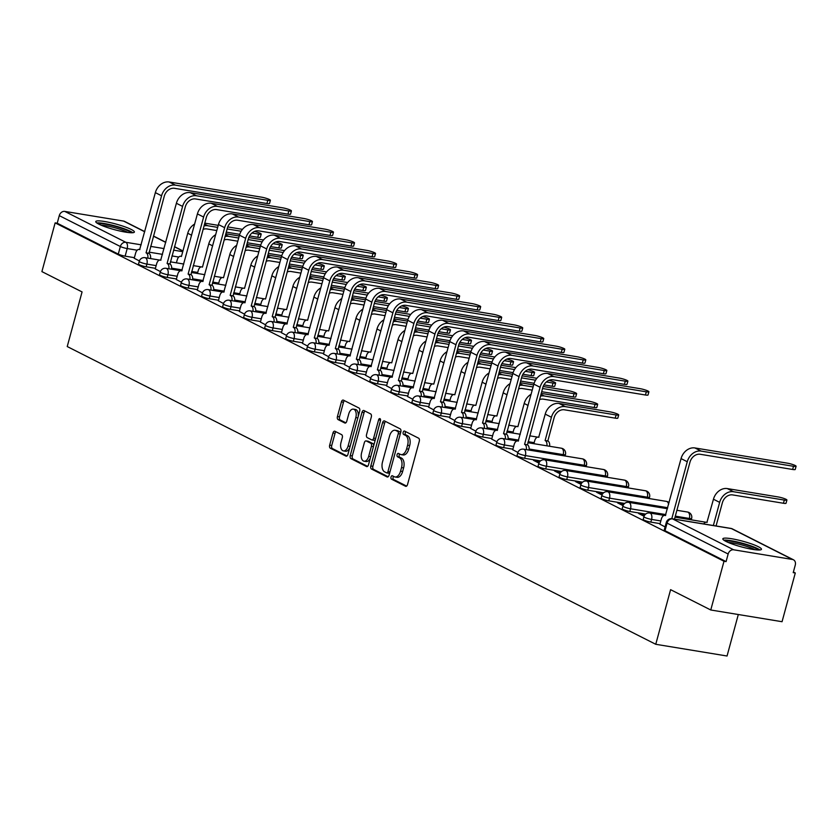 <?xml version="1.0" encoding="UTF-8"?>
<svg xmlns="http://www.w3.org/2000/svg" width="838" height="838" viewBox="0 0 838 838"><rect width="100%" height="100%" fill="white"/><g stroke="black" fill="none" stroke-linecap="round" stroke-linejoin="round"><path stroke-width="1.26" d="M391.032 477.011A1.76 1.006 -80.7 0 0 391.493 479.158L405.55 486.27A2.514 1.435 -80.7 0 0 405.802 486.354A2.514 1.435 -80.7 0 0 407.53 484.532L419.283 441.27A2.514 1.435 -80.7 0 0 418.612 438.19L404.555 431.078A1.76 1.006 -80.7 0 0 404.387 431.025A1.76 1.006 -80.7 0 0 403.172 432.293A1.76 1.006 -80.7 0 0 403.644 434.451L405.466 435.362A8.055 4.599 -80.7 0 1 407.603 445.198L406.629 448.812A8.055 4.599 -80.7 0 1 401.088 454.615A8.055 4.599 -80.7 0 1 400.302 454.353L398.479 453.442A1.76 1.006 -80.7 0 0 398.312 453.379A1.76 1.006 -80.7 0 0 397.097 454.646A1.76 1.006 -80.7 0 0 397.568 456.804L399.391 457.726A8.055 4.599 -80.7 0 1 401.528 467.562L400.554 471.166A8.055 4.599 -80.7 0 1 395.012 476.969A8.055 4.599 -80.7 0 1 394.227 476.717L392.414 475.795A1.76 1.006 -80.7 0 0 392.236 475.733A1.76 1.006 -80.7 0 0 391.032 477.011M393.598 476.393A1.76 1.006 -80.7 0 0 393.106 477.346A1.76 1.006 -80.7 0 0 393.577 479.504L406.608 486.092M405.749 431.685A1.76 1.006 -80.7 0 0 405.257 432.638A1.76 1.006 -80.7 0 0 405.718 434.786L407.54 435.708L405.466 435.362M399.674 454.039A1.76 1.006 -80.7 0 0 399.181 454.992A1.76 1.006 -80.7 0 0 399.653 457.139L401.465 458.061L399.391 457.726M725.938 541.4A20.007 2.912 15.2 0 0 747.266 548.324A20.007 2.912 15.2 0 0 761.459 549.309A20.007 2.912 15.2 0 0 758.359 546.722A20.007 2.912 15.2 0 0 737.031 539.798A20.007 2.912 15.2 0 0 722.838 538.813A20.007 2.912 15.2 0 0 725.938 541.4M98.863 224.144A20.007 2.912 15.2 0 0 120.19 231.079A20.007 2.912 15.2 0 0 134.384 232.063A20.007 2.912 15.2 0 0 131.283 229.476A20.007 2.912 15.2 0 0 109.956 222.552A20.007 2.912 15.2 0 0 95.762 221.567A20.007 2.912 15.2 0 0 98.863 224.144M334.938 431.266A2.514 1.435 -80.7 0 0 334.697 431.193A2.514 1.435 -80.7 0 0 332.958 433.005L329.669 445.146A2.514 1.435 -80.7 0 0 330.329 448.215L345.947 456.113A2.514 1.435 -80.7 0 0 346.188 456.197A2.514 1.435 -80.7 0 0 347.927 454.385L359.68 411.112A2.514 1.435 -80.7 0 0 359.01 408.033L343.391 400.135A2.514 1.435 -80.7 0 0 343.151 400.061A2.514 1.435 -80.7 0 0 341.422 401.873L337.431 416.538A2.514 1.435 -80.7 0 0 338.102 419.608L344.785 422.991A2.514 1.435 -80.7 0 0 345.036 423.075A2.514 1.435 -80.7 0 0 346.764 421.252L348.744 413.982A6.735 3.844 -80.7 0 1 353.374 409.133A6.735 3.844 -80.7 0 1 355.815 417.565L348.084 446.046A6.735 3.844 -80.7 0 1 343.444 450.907A6.735 3.844 -80.7 0 1 341.003 442.474L342.292 437.719A2.514 1.435 -80.7 0 0 341.621 434.65L334.938 431.266M733.638 549.791L792.455 559.47A5.133 4.148 116.8 0 1 793.439 559.784A5.133 4.148 116.8 0 1 795.272 565.053L793.219 572.637L795.293 572.983L782.053 621.712L710.76 609.991L670.599 589.669L655.756 644.286L67.229 346.544L82.072 291.928L41.9 271.606L55.14 222.877L724.001 561.261L726.085 561.607L728.149 554.012L667.079 523.121A5.133 0.744 -164.8 0 1 666.294 522.451L664.23 530.045A5.133 0.744 -164.8 0 0 665.016 530.705L667.079 523.121A5.133 4.148 116.8 0 1 672.568 518.9L733.638 549.791A5.133 4.148 116.8 0 0 728.149 554.012M710.76 609.991L724.001 561.261M370.815 465.959A2.514 1.435 -80.7 0 0 371.485 469.029L387.093 476.937A2.514 1.435 -80.7 0 0 387.345 477.011A2.514 1.435 -80.7 0 0 389.073 475.198L400.826 431.926A2.514 1.435 -80.7 0 0 400.155 428.857L384.548 420.959A2.514 1.435 -80.7 0 0 384.296 420.875A2.514 1.435 -80.7 0 0 382.568 422.687L370.815 465.959L372.889 466.305A2.514 1.435 -80.7 0 0 373.559 469.374L388.151 476.759M366.52 466.525L350.913 458.627A2.514 1.435 -80.7 0 1 350.242 455.547L361.995 412.286A2.514 1.435 -80.7 0 1 363.723 410.463A2.514 1.435 -80.7 0 1 363.975 410.547L370.658 413.93A2.514 1.435 -80.7 0 1 371.318 416.999L366.552 434.545A2.514 1.435 -80.7 0 0 367.222 437.625L371.653 439.866A2.514 1.435 -80.7 0 0 371.904 439.95A2.514 1.435 -80.7 0 0 373.633 438.127L378.598 419.859A1.76 1.006 -80.7 0 1 379.813 418.591A1.76 1.006 -80.7 0 1 380.452 420.802L368.5 464.786A2.514 1.435 -80.7 0 1 366.761 466.609A2.514 1.435 -80.7 0 1 366.52 466.525L367.023 466.609M134.394 257.675L125.134 256.156L127.198 248.561A5.133 0.744 -164.8 0 1 120.347 246.519L59.278 215.628A5.133 4.148 -63.2 0 1 64.767 211.406L123.584 221.075A5.133 4.148 -63.2 0 1 124.569 221.4L144.764 231.613M795.293 572.983L793.387 572.019M738.309 614.526L727.049 656.007L655.756 644.286M55.14 222.877L57.214 223.212L59.278 215.628M659.946 524.211L665.079 526.903M644.485 515.422L641.751 514.04L641.499 514.972M641.751 514.04L638.64 513.526L644.066 516.281M623.451 504.78L620.728 503.397L620.466 504.34M620.728 503.397L617.606 502.894L623.043 505.639M602.428 494.148L599.694 492.765L599.442 493.697M599.694 492.765L596.583 492.252L602.009 494.996M581.394 483.505L578.67 482.122L578.409 483.065M578.67 482.122L575.549 481.609L580.985 484.364M560.371 472.862L557.637 471.49L557.385 472.423M557.637 471.49L554.526 470.977L559.952 473.721M539.337 462.23L536.613 460.848L536.351 461.78M536.613 460.848L533.492 460.334L538.928 463.089M512.741 449.744L517.905 452.447M491.717 439.102L496.871 441.804M470.694 428.469L475.848 431.172M449.66 417.827L454.814 420.529M428.637 407.184L433.791 409.897M407.603 396.552L412.757 399.255M386.58 385.909L391.734 388.612M365.546 375.277L370.7 377.98M344.523 364.635L349.676 367.337M323.489 353.992L328.643 356.695M302.466 343.36L307.619 346.063M281.432 332.717L286.586 335.42M260.409 322.085L265.562 324.788M239.375 311.443L244.528 314.145M218.351 300.8L223.505 303.503M197.318 290.168L202.471 292.871M176.294 279.525L181.448 282.228M155.26 268.893L160.414 271.596M155.418 268.317L146.168 266.798L146.891 264.096A5.133 0.744 -164.8 0 1 141.748 262.755A5.133 0.744 -164.8 0 1 139.244 261.393L138.521 264.085A5.133 0.744 15.2 0 0 141.014 265.447A5.133 0.744 15.2 0 0 146.168 266.798M176.451 278.949L167.191 277.43L167.925 274.738A5.133 0.744 -164.8 0 1 162.782 273.398A5.133 0.744 -164.8 0 1 160.278 272.025L159.545 274.728A5.133 0.744 15.2 0 0 162.048 276.09A5.133 0.744 15.2 0 0 167.191 277.43M197.475 289.592L188.225 288.073L188.948 285.381A5.133 0.744 -164.8 0 1 183.805 284.03A5.133 0.744 -164.8 0 1 181.301 282.668L180.579 285.36A5.133 0.744 15.2 0 0 183.072 286.732A5.133 0.744 15.2 0 0 188.225 288.073M218.509 300.234L209.249 298.705L209.982 296.013A5.133 0.744 -164.8 0 1 204.839 294.672A5.133 0.744 -164.8 0 1 202.335 293.31L201.602 296.003A5.133 0.744 15.2 0 0 204.105 297.364A5.133 0.744 15.2 0 0 209.249 298.705M239.532 310.867L230.272 309.348L231.005 306.656A5.133 0.744 -164.8 0 1 225.862 305.315A5.133 0.744 -164.8 0 1 223.358 303.943L222.636 306.635A5.133 0.744 15.2 0 0 225.129 308.007A5.133 0.744 15.2 0 0 230.272 309.348M260.566 321.509L251.306 319.99L252.039 317.288A5.133 0.744 -164.8 0 1 246.885 315.947A5.133 0.744 -164.8 0 1 244.392 314.585L243.659 317.277A5.133 0.744 15.2 0 0 246.163 318.639A5.133 0.744 15.2 0 0 251.306 319.99M281.589 332.141L272.329 330.622L273.062 327.93A5.133 0.744 -164.8 0 1 267.919 326.59A5.133 0.744 -164.8 0 1 265.416 325.217L264.682 327.92A5.133 0.744 15.2 0 0 267.186 329.282A5.133 0.744 15.2 0 0 272.329 330.622M302.623 342.784L293.363 341.265L294.096 338.573A5.133 0.744 -164.8 0 1 288.942 337.222A5.133 0.744 -164.8 0 1 286.449 335.86L285.716 338.552A5.133 0.744 15.2 0 0 288.22 339.924A5.133 0.744 15.2 0 0 293.363 341.265M323.646 353.427L314.386 351.897L315.119 349.205A5.133 0.744 -164.8 0 1 309.976 347.864A5.133 0.744 -164.8 0 1 307.473 346.503L306.739 349.195A5.133 0.744 15.2 0 0 309.243 350.556A5.133 0.744 15.2 0 0 314.386 351.897M344.669 364.059L335.42 362.54L336.153 359.848A5.133 0.744 -164.8 0 1 331 358.507A5.133 0.744 -164.8 0 1 328.506 357.135L327.773 359.827A5.133 0.744 15.2 0 0 330.277 361.199A5.133 0.744 15.2 0 0 335.42 362.54M365.703 374.701L356.443 373.182L357.177 370.48A5.133 0.744 -164.8 0 1 352.033 369.139A5.133 0.744 -164.8 0 1 349.53 367.777L348.797 370.469A5.133 0.744 15.2 0 0 351.3 371.831A5.133 0.744 15.2 0 0 356.443 373.182M386.727 385.344L377.477 383.814L378.21 381.122A5.133 0.744 -164.8 0 1 373.057 379.782A5.133 0.744 -164.8 0 1 370.564 378.409L369.83 381.112A5.133 0.744 15.2 0 0 372.334 382.474A5.133 0.744 15.2 0 0 377.477 383.814M407.76 395.976L398.5 394.457L399.234 391.765A5.133 0.744 -164.8 0 1 394.09 390.414A5.133 0.744 -164.8 0 1 391.587 389.052L390.854 391.744A5.133 0.744 15.2 0 0 393.357 393.116A5.133 0.744 15.2 0 0 398.5 394.457M428.784 406.619L419.534 405.089L420.267 402.397A5.133 0.744 -164.8 0 1 415.114 401.056A5.133 0.744 -164.8 0 1 412.621 399.695L411.887 402.387A5.133 0.744 15.2 0 0 414.381 403.748A5.133 0.744 15.2 0 0 419.534 405.089M449.817 417.251L440.558 415.732L441.291 413.04A5.133 0.744 -164.8 0 1 436.148 411.699A5.133 0.744 -164.8 0 1 433.644 410.327L432.911 413.019A5.133 0.744 15.2 0 0 435.414 414.391A5.133 0.744 15.2 0 0 440.558 415.732M470.841 427.893L461.591 426.374L462.325 423.682A5.133 0.744 -164.8 0 1 457.171 422.331A5.133 0.744 -164.8 0 1 454.678 420.969L453.945 423.661A5.133 0.744 15.2 0 0 456.438 425.023A5.133 0.744 15.2 0 0 461.591 426.374M491.875 438.536L482.615 437.007L483.348 434.314A5.133 0.744 -164.8 0 1 478.205 432.974A5.133 0.744 -164.8 0 1 475.701 431.612L474.968 434.304A5.133 0.744 15.2 0 0 477.471 435.666A5.133 0.744 15.2 0 0 482.615 437.007M512.898 449.168L503.648 447.649L504.382 444.957A5.133 0.744 -164.8 0 1 499.228 443.616A5.133 0.744 -164.8 0 1 496.735 442.244L496.002 444.936A5.133 0.744 15.2 0 0 498.495 446.308A5.133 0.744 15.2 0 0 503.648 447.649M540.5 460.89L524.672 458.292L525.405 455.589A5.133 0.744 -164.8 0 1 520.262 454.248A5.133 0.744 -164.8 0 1 517.758 452.887L517.025 455.579A5.133 0.744 15.2 0 0 519.529 456.94A5.133 0.744 15.2 0 0 524.672 458.292M561.533 471.532L545.706 468.924L546.439 466.232A5.133 0.744 -164.8 0 1 541.285 464.891A5.133 0.744 -164.8 0 1 538.792 463.519L538.059 466.221A5.133 0.744 15.2 0 0 540.552 467.583A5.133 0.744 15.2 0 0 545.706 468.924M582.557 482.164L566.729 479.566L567.462 476.874A5.133 0.744 -164.8 0 1 562.319 475.523A5.133 0.744 -164.8 0 1 559.815 474.161L559.082 476.853A5.133 0.744 15.2 0 0 561.586 478.226A5.133 0.744 15.2 0 0 566.729 479.566M603.58 492.807L587.763 490.199L588.496 487.507A5.133 0.744 -164.8 0 1 583.342 486.166A5.133 0.744 -164.8 0 1 580.849 484.804L580.116 487.496A5.133 0.744 15.2 0 0 582.609 488.858A5.133 0.744 15.2 0 0 587.763 490.199M624.614 503.439L608.786 500.841L609.519 498.149A5.133 0.744 -164.8 0 1 604.376 496.808A5.133 0.744 -164.8 0 1 601.873 495.436L601.139 498.128A5.133 0.744 15.2 0 0 603.643 499.5A5.133 0.744 15.2 0 0 608.786 500.841M645.637 514.082L629.82 511.484L630.553 508.781A5.133 0.744 -164.8 0 1 625.399 507.44A5.133 0.744 -164.8 0 1 622.906 506.079L622.173 508.771A5.133 0.744 15.2 0 0 624.666 510.133A5.133 0.744 15.2 0 0 629.82 511.484M660.103 523.635L650.843 522.116L651.576 519.424A5.133 0.744 -164.8 0 1 646.433 518.083A5.133 0.744 -164.8 0 1 643.93 516.711L643.196 519.413A5.133 0.744 15.2 0 0 645.7 520.775A5.133 0.744 15.2 0 0 650.843 522.116M134.237 258.251L139.391 260.953M57.214 223.212L118.284 254.103A5.133 0.744 15.2 0 0 125.134 256.156M726.085 561.607L665.016 530.705M395.012 476.969L397.086 477.314A8.055 4.599 -80.7 0 0 402.628 471.501L400.554 471.166M401.465 458.061A8.055 4.599 -80.7 0 1 403.612 467.897L402.628 471.501M401.088 454.615L403.162 454.961A8.055 4.599 -80.7 0 0 408.703 449.147L406.629 448.812M407.54 435.708A8.055 4.599 -80.7 0 1 409.688 445.544L408.703 449.147M385.564 421.472A2.514 1.435 -80.7 0 0 384.652 423.033L372.889 466.305M386.559 472.831A1.76 1.006 -80.7 0 0 386.727 472.883A1.76 1.006 -80.7 0 0 387.942 471.616L398.26 433.634A1.76 1.006 -80.7 0 0 397.788 431.486L395.871 430.512A8.055 4.599 -80.7 0 0 395.086 430.261A8.055 4.599 -80.7 0 0 389.544 436.064L382.495 462.021A8.055 4.599 -80.7 0 0 384.632 471.857L386.559 472.831M386.905 472.883L388.633 473.177A1.76 1.006 -80.7 0 0 388.801 473.229A1.76 1.006 -80.7 0 0 389.806 472.506M400.438 433.372A1.76 1.006 -80.7 0 0 399.862 431.821L397.788 431.486M395.086 430.261L397.17 430.596A8.055 4.599 -80.7 0 1 397.945 430.858L399.862 431.821M367.578 466.347L352.987 458.962L350.913 458.627M364.991 411.06A2.514 1.435 -80.7 0 0 364.069 412.621L352.316 455.893A2.514 1.435 -80.7 0 0 352.987 458.962M372.156 439.95L373.738 440.212A2.514 1.435 -80.7 0 0 373.978 440.285A2.514 1.435 -80.7 0 0 375.466 439.143M361.607 452.761A6.735 3.844 -80.7 0 0 364.059 461.193A6.735 3.844 -80.7 0 0 368.689 456.343L371.412 446.308A2.514 1.435 -80.7 0 0 370.742 443.229L366.311 440.987A2.514 1.435 -80.7 0 0 366.07 440.903A2.514 1.435 -80.7 0 0 364.331 442.726L361.607 452.761M364.059 461.193L366.133 461.539A6.735 3.844 -80.7 0 0 370.396 457.799M373.622 445.921A2.514 1.435 -80.7 0 0 372.826 443.574L370.742 443.229M367.882 441.249A2.514 1.435 -80.7 0 1 368.144 441.249A2.514 1.435 -80.7 0 1 368.385 441.333L372.826 443.574M343.444 450.907L345.528 451.253A6.735 3.844 -80.7 0 0 349.792 447.513M358.151 416.737A6.735 3.844 -80.7 0 0 355.448 409.468L353.374 409.133M344.418 400.658A2.514 1.435 -80.7 0 0 343.496 402.219L339.516 416.874A2.514 1.435 -80.7 0 0 340.186 419.953L345.843 422.813M335.954 431.78A2.514 1.435 -80.7 0 0 335.043 433.34L331.743 445.481A2.514 1.435 -80.7 0 0 332.414 448.56L347.005 455.945M713.358 525.531L719.653 502.371A12.958 10.465 -63.2 0 1 733.512 491.728L784.326 500.077A5.897 0.859 15.2 0 0 786.913 500.056A5.897 0.859 15.2 0 0 784.043 498.484A5.897 0.859 15.2 0 0 778.125 496.944L727.311 488.585A12.958 10.465 -63.2 0 0 713.452 499.228L706.926 522.388A5.133 2.933 -80.7 0 0 706.434 522.231A5.133 2.933 -80.7 0 0 703.742 523.949M786.913 500.056L786.054 503.24A5.897 0.859 -164.8 0 1 783.457 503.261L732.642 494.912A9.616 7.772 116.8 0 0 722.356 502.81L716.061 525.971M793.502 466.284A5.897 0.859 15.2 0 0 796.1 466.263A5.897 0.859 15.2 0 0 793.23 464.692A5.897 0.859 15.2 0 0 787.311 463.152L694.922 447.953L701.123 451.095L793.502 466.284L792.643 469.469L700.264 454.28A9.616 7.772 116.8 0 0 689.967 462.178L674.496 519.141M796.1 466.263L795.231 469.448A5.897 0.859 -164.8 0 1 792.643 469.469M671.793 518.701L687.265 461.738A12.958 10.465 -63.2 0 1 701.123 451.095M659.925 524.295L661.339 519.089A5.133 2.933 -80.7 0 1 664.859 515.391A5.133 2.933 -80.7 0 1 665.362 515.559L681.064 458.596A12.958 10.465 -63.2 0 1 694.922 447.953M725.362 541.097A17.315 2.514 -164.8 0 1 740.75 543.192A17.315 2.514 -164.8 0 1 758.128 550M754.902 549.707A16.027 2.336 15.2 0 0 740.478 544.616A16.027 2.336 15.2 0 0 728.295 542.479M759.898 549.969A19.882 2.891 15.2 0 0 740.624 542.762A19.882 2.891 15.2 0 0 723.843 540.164M98.287 223.851A17.315 2.514 -164.8 0 1 113.675 225.935A17.315 2.514 -164.8 0 1 131.053 232.755M127.816 232.461A16.027 2.336 15.2 0 0 113.402 227.37A16.027 2.336 15.2 0 0 101.22 225.233M132.823 232.713A19.882 2.891 15.2 0 0 113.549 225.516A19.882 2.891 15.2 0 0 96.768 222.918M618.695 414.946L617.826 418.131A5.897 0.859 -164.8 0 1 615.228 418.152L564.414 409.803A9.616 7.772 116.8 0 0 554.128 417.701L547.811 440.966L545.109 440.526L551.425 417.261A12.958 10.465 -63.2 0 1 565.283 406.619L616.098 414.967A5.897 0.859 15.2 0 0 618.695 414.946A5.897 0.859 15.2 0 0 615.815 413.375A5.897 0.859 15.2 0 0 609.896 411.835L559.082 403.476A12.958 10.465 -63.2 0 0 545.224 414.119L538.698 437.289A5.133 2.933 -80.7 0 0 538.206 437.122A5.133 2.933 -80.7 0 0 534.675 440.819L533.9 443.69M547.811 440.966L548.01 441.071A5.133 2.933 99.3 0 1 549.592 446.266M546.889 445.826A5.133 2.933 -80.7 0 0 545.308 440.631L545.109 440.526M540.489 396.133A12.958 10.465 -63.2 0 1 544.25 395.976L595.074 404.335A5.897 0.859 15.2 0 0 597.662 404.314A5.897 0.859 15.2 0 0 594.791 402.743A5.897 0.859 15.2 0 0 588.873 401.193L541.233 393.368M597.662 404.314L596.803 407.498A5.897 0.859 -164.8 0 1 594.205 407.519L543.391 399.16A9.616 7.772 116.8 0 0 539.546 399.59M517.894 426.678L524.2 403.487A12.958 10.465 -63.2 0 1 531.114 394.258M517.675 426.647A5.133 2.933 -80.7 0 0 517.172 426.479A5.133 2.933 -80.7 0 0 513.652 430.177L512.866 433.047M542.553 388.518L574.04 393.692A5.897 0.859 15.2 0 0 576.638 393.671A5.897 0.859 15.2 0 0 573.758 392.1A5.897 0.859 15.2 0 0 567.839 390.56L543.171 386.507M576.638 393.671L575.769 396.856A5.897 0.859 -164.8 0 1 573.182 396.877L541.683 391.702M496.871 416.046L503.167 392.844A12.958 10.465 -63.2 0 1 510.091 383.626M496.641 416.004A5.133 2.933 -80.7 0 0 496.148 415.847A5.133 2.933 -80.7 0 0 492.618 419.545L491.843 422.415M532.235 390.141L522.357 388.528A9.616 7.772 116.8 0 0 518.513 388.958M519.455 385.49A12.958 10.465 -63.2 0 1 523.226 385.344L533.104 386.967M520.209 382.725L533.649 384.935M646.308 391.817A5.897 0.859 15.2 0 0 648.905 391.796A5.897 0.859 15.2 0 0 646.025 390.225A5.897 0.859 15.2 0 0 640.106 388.675L547.727 373.486L553.928 376.629L646.308 391.817L645.449 395.002L553.059 379.813A9.616 7.772 116.8 0 0 542.773 387.711L527.469 444.873A5.133 2.933 99.3 0 1 529.061 450.069M648.905 391.796L648.036 394.981A5.897 0.859 -164.8 0 1 645.449 395.002M527.27 444.769L524.567 444.329L540.07 387.271A12.958 10.465 -63.2 0 1 553.928 376.629M526.358 449.629A5.133 2.933 -80.7 0 0 524.766 444.433L524.567 444.329M512.72 449.828L514.134 444.622A5.133 2.933 -80.7 0 1 517.664 440.924A5.133 2.933 -80.7 0 1 518.167 441.092L533.869 384.129A12.958 10.465 -63.2 0 1 547.727 373.486M625.284 381.175A5.897 0.859 15.2 0 0 627.872 381.154A5.897 0.859 15.2 0 0 625.001 379.583A5.897 0.859 15.2 0 0 619.083 378.043L526.693 362.854L532.895 365.986L625.284 381.175L624.415 384.359L532.036 369.17A9.616 7.772 116.8 0 0 521.739 377.069L506.445 434.231A5.133 2.933 99.3 0 1 508.027 439.437M627.872 381.154L627.013 384.338A5.897 0.859 -164.8 0 1 624.415 384.359M506.236 434.136L503.533 433.686L519.036 376.629A12.958 10.465 -63.2 0 1 532.895 365.986M505.324 438.986A5.133 2.933 -80.7 0 0 503.743 433.791L503.533 433.686M491.697 439.185L493.111 433.979A5.133 2.933 -80.7 0 1 496.641 430.282A5.133 2.933 -80.7 0 1 497.133 430.449L512.846 373.486A12.958 10.465 -63.2 0 1 526.693 362.854M604.25 370.532A5.897 0.859 15.2 0 0 606.848 370.511A5.897 0.859 15.2 0 0 603.968 368.94A5.897 0.859 15.2 0 0 598.049 367.4L505.67 352.211L511.871 355.343L604.25 370.532L603.391 373.717L511.002 358.528A9.616 7.772 116.8 0 0 500.715 366.436L485.412 423.599A5.133 2.933 99.3 0 1 487.004 428.794M606.848 370.511L605.979 373.696A5.897 0.859 -164.8 0 1 603.391 373.717M485.212 423.494L482.51 423.054L498.013 365.986A12.958 10.465 -63.2 0 1 511.871 355.343M484.301 428.354A5.133 2.933 -80.7 0 0 482.709 423.148L482.51 423.054M470.663 428.553L472.077 423.347A5.133 2.933 -80.7 0 1 475.607 419.649A5.133 2.933 -80.7 0 1 476.11 419.807L491.812 362.854A12.958 10.465 -63.2 0 1 505.67 352.211M583.227 359.9A5.897 0.859 15.2 0 0 585.814 359.879A5.897 0.859 15.2 0 0 582.944 358.308A5.897 0.859 15.2 0 0 577.026 356.758L484.636 341.569L490.838 344.711L583.227 359.9L582.358 363.084L489.979 347.896A9.616 7.772 116.8 0 0 479.682 355.794L464.388 412.956A5.133 2.933 99.3 0 1 465.97 418.162M585.814 359.879L584.955 363.064A5.897 0.859 -164.8 0 1 582.358 363.084M464.179 412.851L461.487 412.411L476.99 355.354A12.958 10.465 -63.2 0 1 490.838 344.711M463.267 417.712A5.133 2.933 -80.7 0 0 461.686 412.516L461.487 412.411M449.639 417.911L451.054 412.705A5.133 2.933 -80.7 0 1 454.584 409.007A5.133 2.933 -80.7 0 1 455.076 409.174L470.788 352.211A12.958 10.465 -63.2 0 1 484.636 341.569M546.366 381.96L553.017 383.06A5.897 0.859 15.2 0 0 555.604 383.039A5.897 0.859 15.2 0 0 548.932 380.358M555.604 383.039L554.746 386.213A5.897 0.859 -164.8 0 1 552.148 386.245L543.946 384.893M475.837 405.403L482.143 382.201A12.958 10.465 -63.2 0 1 489.057 372.983M475.617 405.372A5.133 2.933 -80.7 0 0 475.115 405.204A5.133 2.933 -80.7 0 0 471.595 408.902L470.809 411.772M511.201 379.509L501.334 377.886A9.616 7.772 116.8 0 0 497.489 378.315M534.131 383.28L520.66 381.06M498.432 374.848A12.958 10.465 -63.2 0 1 502.192 374.701L512.07 376.325M521.529 377.875L535.545 380.18M499.176 372.082L512.626 374.293M522.147 375.864L536.865 378.284M562.193 349.257A5.897 0.859 15.2 0 0 564.791 349.237A5.897 0.859 15.2 0 0 561.91 347.665A5.897 0.859 15.2 0 0 555.992 346.125L463.613 330.937L469.814 334.069L562.193 349.257L561.334 352.442L468.945 337.253A9.616 7.772 116.8 0 0 458.658 345.162L443.354 402.324A5.133 2.933 99.3 0 1 444.947 407.519M564.791 349.237L563.922 352.421A5.897 0.859 -164.8 0 1 561.334 352.442M443.155 402.219L440.453 401.769L455.956 344.711A12.958 10.465 -63.2 0 1 469.814 334.069M442.244 407.079A5.133 2.933 -80.7 0 0 440.652 401.873L440.453 401.769M428.606 407.278L430.02 402.072A5.133 2.933 -80.7 0 1 433.55 398.375A5.133 2.933 -80.7 0 1 434.053 398.532L449.755 341.579A12.958 10.465 -63.2 0 1 463.613 330.937M525.332 371.328L531.983 372.418A5.897 0.859 15.2 0 0 534.581 372.397A5.897 0.859 15.2 0 0 527.909 369.715M534.581 372.397L533.712 375.581A5.897 0.859 -164.8 0 1 531.124 375.602L522.922 374.251M454.814 394.771L461.11 371.569A12.958 10.465 -63.2 0 1 468.033 362.341M454.594 394.729A5.133 2.933 -80.7 0 0 454.091 394.562A5.133 2.933 -80.7 0 0 450.561 398.26L449.786 401.13M490.178 368.867L480.3 367.243A9.616 7.772 116.8 0 0 476.455 367.683M513.097 372.638L499.626 370.427M477.398 364.216A12.958 10.465 -63.2 0 1 481.169 364.059L491.047 365.682M500.496 367.243L514.511 369.548M478.152 361.45L491.592 363.661M501.114 365.221L515.841 367.641M504.308 360.686L510.96 361.775A5.897 0.859 15.2 0 0 513.547 361.754A5.897 0.859 15.2 0 0 506.875 359.073M513.547 361.754L512.688 364.939A5.897 0.859 -164.8 0 1 510.091 364.959L501.889 363.619M433.78 384.129L440.086 360.927A12.958 10.465 -63.2 0 1 447 351.709M433.56 384.087A5.133 2.933 -80.7 0 0 433.057 383.93A5.133 2.933 -80.7 0 0 429.538 387.627L428.752 390.498M469.154 358.235L459.276 356.611A9.616 7.772 116.8 0 0 455.432 357.04M492.074 361.995L478.603 359.785M456.375 353.573A12.958 10.465 -63.2 0 1 460.135 353.427L470.013 355.05M479.472 356.6L493.488 358.905M457.119 350.808L470.568 353.018M480.09 354.589L494.808 357.009M483.275 350.043L489.926 351.143A5.897 0.859 15.2 0 0 492.524 351.122A5.897 0.859 15.2 0 0 485.851 348.44M492.524 351.122L491.655 354.306A5.897 0.859 -164.8 0 1 489.067 354.327L480.865 352.976M412.757 373.486L419.052 350.294A12.958 10.465 -63.2 0 1 425.976 341.066M412.537 373.455A5.133 2.933 -80.7 0 0 412.034 373.287A5.133 2.933 -80.7 0 0 408.504 376.985L407.729 379.855M448.121 347.592L438.243 345.968A9.616 7.772 116.8 0 0 434.398 346.398M471.04 351.363L457.569 349.142M435.341 342.931A12.958 10.465 -63.2 0 1 439.112 342.784L448.99 344.408M458.438 345.968L472.454 348.273M436.095 340.176L449.535 342.386M459.056 343.947L473.784 346.366M462.251 339.411L468.903 340.5A5.897 0.859 15.2 0 0 471.49 340.479A5.897 0.859 15.2 0 0 464.818 337.798M471.49 340.479L470.631 343.664A5.897 0.859 -164.8 0 1 468.033 343.685L459.832 342.333M391.723 362.854L398.029 339.652A12.958 10.465 -63.2 0 1 404.943 330.434M391.503 362.812A5.133 2.933 -80.7 0 0 391 362.655A5.133 2.933 -80.7 0 0 387.481 366.353L386.695 369.223M427.097 336.949L417.219 335.326A9.616 7.772 116.8 0 0 413.375 335.766M450.016 340.72L436.546 338.51M414.318 332.298A12.958 10.465 -63.2 0 1 418.089 332.152L427.956 333.775M437.415 335.326L451.431 337.63M415.061 329.533L428.511 331.743M438.033 333.304L452.75 335.734M441.217 328.768L447.869 329.868A5.897 0.859 15.2 0 0 450.467 329.837A5.897 0.859 15.2 0 0 443.794 327.155M450.467 329.837L449.597 333.021A5.897 0.859 -164.8 0 1 447.01 333.042L438.808 331.701M370.7 352.211L376.995 329.009A12.958 10.465 -63.2 0 1 383.919 319.791M370.48 352.18A5.133 2.933 -80.7 0 0 369.977 352.012A5.133 2.933 -80.7 0 0 366.447 355.71L365.672 358.58M406.063 326.317L396.185 324.694A9.616 7.772 116.8 0 0 392.341 325.123M428.983 330.088L415.522 327.868M393.284 321.656A12.958 10.465 -63.2 0 1 397.055 321.509L406.933 323.133M416.381 324.683L430.397 326.988M394.038 318.89L407.478 321.101M416.999 322.672L431.727 325.092M420.194 318.136L426.846 319.226A5.897 0.859 15.2 0 0 429.433 319.205A5.897 0.859 15.2 0 0 422.761 316.523M429.433 319.205L428.574 322.389A5.897 0.859 -164.8 0 1 425.976 322.41L417.774 321.059M349.666 341.569L355.972 318.377A12.958 10.465 -63.2 0 1 362.885 309.149M349.446 341.537A5.133 2.933 -80.7 0 0 348.954 341.37A5.133 2.933 -80.7 0 0 345.424 345.067L344.638 347.938M385.04 315.675L375.162 314.051A9.616 7.772 116.8 0 0 371.318 314.491M407.959 319.446L394.489 317.235M372.261 311.024A12.958 10.465 -63.2 0 1 376.032 310.867L385.899 312.49M395.358 314.051L409.373 316.355M373.004 308.258L386.454 310.469M395.976 312.029L410.693 314.449M399.16 307.494L405.812 308.583A5.897 0.859 15.2 0 0 408.41 308.562A5.897 0.859 15.2 0 0 401.737 305.88M408.41 308.562L407.54 311.746A5.897 0.859 -164.8 0 1 404.953 311.767L396.751 310.427M328.643 330.937L334.938 307.735A12.958 10.465 -63.2 0 1 341.862 298.517M328.423 330.895A5.133 2.933 -80.7 0 0 327.92 330.738A5.133 2.933 -80.7 0 0 324.39 334.435L323.615 337.305M364.006 305.042L354.128 303.419A9.616 7.772 116.8 0 0 350.284 303.848M386.926 308.803L373.465 306.593M351.227 300.381A12.958 10.465 -63.2 0 1 354.998 300.234L364.876 301.858M374.324 303.408L388.34 305.713M351.981 297.616L365.42 299.826M374.942 301.397L389.67 303.817M378.137 296.851L384.789 297.951A5.897 0.859 15.2 0 0 387.376 297.93A5.897 0.859 15.2 0 0 380.703 295.248M387.376 297.93L386.517 301.114A5.897 0.859 -164.8 0 1 383.919 301.135L375.717 299.784M307.609 320.294L313.915 297.102A12.958 10.465 -63.2 0 1 320.828 287.874M307.389 320.263A5.133 2.933 -80.7 0 0 306.897 320.095A5.133 2.933 -80.7 0 0 303.366 323.793L302.581 326.663M342.983 294.4L333.105 292.776A9.616 7.772 116.8 0 0 329.261 293.206M365.902 298.171L352.431 295.95M330.203 289.739A12.958 10.465 -63.2 0 1 333.974 289.592L343.842 291.215M353.301 292.766L367.316 295.07M330.947 286.984L344.397 289.194M353.919 290.755L368.636 293.174M357.103 286.219L363.755 287.308A5.897 0.859 15.2 0 0 366.353 287.287A5.897 0.859 15.2 0 0 359.68 284.606M366.353 287.287L365.483 290.472A5.897 0.859 -164.8 0 1 362.896 290.493L354.694 289.141M286.586 309.662L292.881 286.46A12.958 10.465 -63.2 0 1 299.805 277.231M286.366 309.62A5.133 2.933 -80.7 0 0 285.863 309.463A5.133 2.933 -80.7 0 0 282.333 313.161L281.558 316.031M321.949 283.757L312.082 282.134A9.616 7.772 116.8 0 0 308.227 282.574M344.868 287.528L331.408 285.318M309.17 279.106A12.958 10.465 -63.2 0 1 312.941 278.949L322.819 280.573M332.267 282.134L346.283 284.438M309.924 276.341L323.363 278.551M332.885 280.112L347.613 282.542M336.08 275.576L342.732 276.666A5.897 0.859 15.2 0 0 345.319 276.645A5.897 0.859 15.2 0 0 338.646 273.963M345.319 276.645L344.46 279.829A5.897 0.859 -164.8 0 1 341.862 279.85L333.671 278.509M265.552 299.019L271.858 275.817A12.958 10.465 -63.2 0 1 278.771 266.599M265.332 298.988A5.133 2.933 -80.7 0 0 264.839 298.82A5.133 2.933 -80.7 0 0 261.309 302.518L260.524 305.388M300.926 273.125L291.048 271.502A9.616 7.772 116.8 0 0 287.204 271.931M323.845 276.896L310.374 274.675M288.146 268.464A12.958 10.465 -63.2 0 1 291.917 268.317L301.785 269.941M311.244 271.491L325.259 273.796M288.89 265.698L302.34 267.909M311.862 269.48L326.579 271.9M315.046 264.934L321.698 266.034A5.897 0.859 15.2 0 0 324.296 266.013A5.897 0.859 15.2 0 0 317.623 263.331M324.296 266.013L323.426 269.197A5.897 0.859 -164.8 0 1 320.839 269.218L312.637 267.867M244.528 288.377L250.824 265.185A12.958 10.465 -63.2 0 1 257.748 255.957M244.308 288.345A5.133 2.933 -80.7 0 0 243.806 288.178A5.133 2.933 -80.7 0 0 240.276 291.875L239.5 294.746M279.892 262.483L270.025 260.859A9.616 7.772 116.8 0 0 266.17 261.288M302.811 266.254L289.351 264.043M267.113 257.832A12.958 10.465 -63.2 0 1 270.884 257.675L280.761 259.298M290.21 260.859L304.236 263.163M267.867 255.066L281.306 257.276M290.828 258.837L305.556 261.257M294.023 254.302L300.674 255.391A5.897 0.859 15.2 0 0 303.262 255.37A5.897 0.859 15.2 0 0 296.6 252.688M303.262 255.37L302.403 258.554A5.897 0.859 -164.8 0 1 299.805 258.575L291.614 257.235M223.495 277.745L229.801 254.543A12.958 10.465 -63.2 0 1 236.725 245.325M223.275 277.703A5.133 2.933 -80.7 0 0 222.782 277.546A5.133 2.933 -80.7 0 0 219.252 281.243L218.467 284.113M258.869 251.85L248.991 250.227A9.616 7.772 116.8 0 0 245.146 250.656M281.788 255.611L268.317 253.401M246.089 247.189A12.958 10.465 -63.2 0 1 249.86 247.042L259.728 248.666M269.187 250.216L283.202 252.521M246.843 244.424L260.283 246.634M269.805 248.205L284.522 250.625M272.999 243.659L279.641 244.759A5.897 0.859 15.2 0 0 282.238 244.738A5.897 0.859 15.2 0 0 275.566 242.056M282.238 244.738L281.369 247.922A5.897 0.859 -164.8 0 1 278.782 247.943L270.58 246.592M202.471 267.102L208.767 243.9A12.958 10.465 -63.2 0 1 215.691 234.682M202.251 267.071A5.133 2.933 -80.7 0 0 201.749 266.903A5.133 2.933 -80.7 0 0 198.218 270.601L197.443 273.471M237.835 241.208L227.967 239.584A9.616 7.772 116.8 0 0 224.113 240.014M260.754 244.979L247.294 242.758M225.055 236.546A12.958 10.465 -63.2 0 1 228.826 236.4L238.704 238.023M248.153 239.574L262.179 241.878M225.81 233.792L239.249 236.002M248.771 237.563L263.499 239.982M541.17 338.625A5.897 0.859 15.2 0 0 543.757 338.604A5.897 0.859 15.2 0 0 540.887 337.033A5.897 0.859 15.2 0 0 534.969 335.483L442.579 320.294L448.78 323.437L541.17 338.625L540.301 341.81L447.921 326.621A9.616 7.772 116.8 0 0 437.625 334.519L422.331 391.681A5.133 2.933 99.3 0 1 423.913 396.877M543.757 338.604L542.898 341.789A5.897 0.859 -164.8 0 1 540.301 341.81M422.122 391.576L419.429 391.137L434.932 334.069A12.958 10.465 -63.2 0 1 448.78 323.437M421.21 396.437A5.133 2.933 -80.7 0 0 419.629 391.241L419.429 391.137M407.582 396.636L408.996 391.43A5.133 2.933 -80.7 0 1 412.526 387.732A5.133 2.933 -80.7 0 1 413.019 387.9L428.731 330.937A12.958 10.465 -63.2 0 1 442.579 320.294M520.136 327.983A5.897 0.859 15.2 0 0 522.734 327.962A5.897 0.859 15.2 0 0 519.853 326.391A5.897 0.859 15.2 0 0 513.935 324.851L421.556 309.651L427.757 312.794L520.136 327.983L519.277 331.167L426.888 315.978A9.616 7.772 116.8 0 0 416.601 323.877L401.297 381.039A5.133 2.933 99.3 0 1 402.889 386.245M522.734 327.962L521.865 331.146A5.897 0.859 -164.8 0 1 519.277 331.167M401.098 380.944L398.396 380.494L413.899 323.437A12.958 10.465 -63.2 0 1 427.757 312.794M400.187 385.794A5.133 2.933 -80.7 0 0 398.595 380.599L398.396 380.494M386.548 385.993L387.963 380.787A5.133 2.933 -80.7 0 1 391.493 377.09A5.133 2.933 -80.7 0 1 391.995 377.257L407.697 320.294A12.958 10.465 -63.2 0 1 421.556 309.651M499.113 317.34A5.897 0.859 15.2 0 0 501.7 317.319A5.897 0.859 15.2 0 0 498.83 315.748A5.897 0.859 15.2 0 0 492.912 314.208L400.522 299.019L406.723 302.151L499.113 317.34L498.243 320.525L405.864 305.336A9.616 7.772 116.8 0 0 395.578 313.244L380.274 370.406A5.133 2.933 99.3 0 1 381.856 375.602M501.7 317.319L500.841 320.504A5.897 0.859 -164.8 0 1 498.243 320.525M380.075 370.302L377.372 369.862L392.875 312.794A12.958 10.465 -63.2 0 1 406.723 302.151M379.153 375.162A5.133 2.933 -80.7 0 0 377.571 369.956L377.372 369.862M365.525 375.361L366.939 370.155A5.133 2.933 -80.7 0 1 370.469 366.457A5.133 2.933 -80.7 0 1 370.962 366.615L386.674 309.662A12.958 10.465 -63.2 0 1 400.522 299.019M478.079 306.708A5.897 0.859 15.2 0 0 480.677 306.687A5.897 0.859 15.2 0 0 477.796 305.116A5.897 0.859 15.2 0 0 471.878 303.566L379.499 288.377L385.7 291.519L478.079 306.708L477.22 309.892L384.831 294.704A9.616 7.772 116.8 0 0 374.544 302.602L359.24 359.764A5.133 2.933 99.3 0 1 360.832 364.97M480.677 306.687L479.807 309.871A5.897 0.859 -164.8 0 1 477.22 309.892M359.041 359.659L356.339 359.219L371.842 302.162A12.958 10.465 -63.2 0 1 385.7 291.519M358.13 364.52A5.133 2.933 -80.7 0 0 356.538 359.324L356.339 359.219M344.491 364.719L345.905 359.512A5.133 2.933 -80.7 0 1 349.436 355.815A5.133 2.933 -80.7 0 1 349.938 355.982L365.64 299.019A12.958 10.465 -63.2 0 1 379.499 288.377M457.056 296.065A5.897 0.859 15.2 0 0 459.643 296.044A5.897 0.859 15.2 0 0 456.773 294.473A5.897 0.859 15.2 0 0 450.854 292.933L358.465 277.745L364.666 280.877L457.056 296.065L456.186 299.25L363.807 284.061A9.616 7.772 116.8 0 0 353.521 291.959L338.217 349.132A5.133 2.933 99.3 0 1 339.799 354.327M459.643 296.044L458.784 299.229A5.897 0.859 -164.8 0 1 456.186 299.25M338.018 349.027L335.315 348.577L350.818 291.519A12.958 10.465 -63.2 0 1 364.666 280.877M337.096 353.887A5.133 2.933 -80.7 0 0 335.514 348.681L335.315 348.577M323.468 354.076L324.882 348.88A5.133 2.933 -80.7 0 1 328.412 345.172A5.133 2.933 -80.7 0 1 328.905 345.34L344.617 288.387A12.958 10.465 -63.2 0 1 358.465 277.745M436.022 285.433A5.897 0.859 15.2 0 0 438.62 285.412A5.897 0.859 15.2 0 0 435.739 283.841A5.897 0.859 15.2 0 0 429.821 282.291L337.442 267.102L343.643 270.245L436.022 285.433L435.163 288.618L342.773 273.418A9.616 7.772 116.8 0 0 332.487 281.327L317.183 338.489A5.133 2.933 99.3 0 1 318.775 343.685M438.62 285.412L437.75 288.586A5.897 0.859 -164.8 0 1 435.163 288.618M316.984 338.384L314.281 337.944L329.784 280.877A12.958 10.465 -63.2 0 1 343.643 270.245M316.073 343.245A5.133 2.933 -80.7 0 0 314.48 338.049L314.281 337.944M302.434 343.444L303.848 338.238A5.133 2.933 -80.7 0 1 307.378 334.54A5.133 2.933 -80.7 0 1 307.881 334.708L323.583 277.745A12.958 10.465 -63.2 0 1 337.442 267.102M414.999 274.791A5.897 0.859 15.2 0 0 417.586 274.77A5.897 0.859 15.2 0 0 414.716 273.198A5.897 0.859 15.2 0 0 408.797 271.659L316.408 256.459L322.609 259.602L414.999 274.791L414.129 277.975L321.75 262.786A9.616 7.772 116.8 0 0 311.464 270.684L296.16 327.847A5.133 2.933 99.3 0 1 297.741 333.053M417.586 274.77L416.727 277.954A5.897 0.859 -164.8 0 1 414.129 277.975M295.961 327.752L293.258 327.302L308.761 270.245A12.958 10.465 -63.2 0 1 322.609 259.602M295.039 332.602A5.133 2.933 -80.7 0 0 293.457 327.407L293.258 327.302M281.411 332.801L282.825 327.595A5.133 2.933 -80.7 0 1 286.355 323.897A5.133 2.933 -80.7 0 1 286.847 324.065L302.56 267.102A12.958 10.465 -63.2 0 1 316.408 256.459M393.965 264.148A5.897 0.859 15.2 0 0 396.563 264.127A5.897 0.859 15.2 0 0 393.682 262.556A5.897 0.859 15.2 0 0 387.764 261.016L295.385 245.827L301.586 248.959L393.965 264.148L393.106 267.332L300.716 252.144A9.616 7.772 116.8 0 0 290.43 260.052L275.126 317.214A5.133 2.933 99.3 0 1 276.718 322.41M396.563 264.127L395.693 267.312A5.897 0.859 -164.8 0 1 393.106 267.332M274.927 317.11L272.224 316.67L287.727 259.602A12.958 10.465 -63.2 0 1 301.586 248.959M274.016 321.97A5.133 2.933 -80.7 0 0 272.423 316.764L272.224 316.67M260.388 322.169L261.802 316.963A5.133 2.933 -80.7 0 1 265.321 313.265A5.133 2.933 -80.7 0 1 265.824 313.422L281.526 256.47A12.958 10.465 -63.2 0 1 295.385 245.827M372.941 253.516A5.897 0.859 15.2 0 0 375.529 253.495A5.897 0.859 15.2 0 0 372.659 251.924A5.897 0.859 15.2 0 0 366.74 250.373L274.361 235.185L280.552 238.327L372.941 253.516L372.072 256.7L279.693 241.512A9.616 7.772 116.8 0 0 269.407 249.41L254.103 306.572A5.133 2.933 99.3 0 1 255.684 311.778M375.529 253.495L374.67 256.679A5.897 0.859 -164.8 0 1 372.072 256.7M253.904 306.467L251.201 306.027L266.704 248.97A12.958 10.465 -63.2 0 1 280.552 238.327M252.982 311.327A5.133 2.933 -80.7 0 0 251.4 306.132L251.201 306.027M239.354 311.526L240.768 306.32A5.133 2.933 -80.7 0 1 244.298 302.623A5.133 2.933 -80.7 0 1 244.79 302.79L260.503 245.827A12.958 10.465 -63.2 0 1 274.361 235.185M351.908 242.873A5.897 0.859 15.2 0 0 354.505 242.852A5.897 0.859 15.2 0 0 351.625 241.281A5.897 0.859 15.2 0 0 345.706 239.741L253.327 224.553L259.529 227.685L351.908 242.873L351.049 246.058L258.659 230.869A9.616 7.772 116.8 0 0 248.373 238.767L233.069 295.94A5.133 2.933 99.3 0 1 234.661 301.135M354.505 242.852L353.636 246.037A5.897 0.859 -164.8 0 1 351.049 246.058M232.87 295.835L230.167 295.385L245.67 238.327A12.958 10.465 -63.2 0 1 259.529 227.685M231.958 300.685A5.133 2.933 -80.7 0 0 230.377 295.489L230.167 295.385M218.33 300.884L219.745 295.678A5.133 2.933 -80.7 0 1 223.264 291.98A5.133 2.933 -80.7 0 1 223.767 292.148L239.469 235.195A12.958 10.465 -63.2 0 1 253.327 224.553M330.884 232.241A5.897 0.859 15.2 0 0 333.472 232.21A5.897 0.859 15.2 0 0 330.601 230.649A5.897 0.859 15.2 0 0 324.683 229.099L232.304 213.91L238.495 217.042L330.884 232.241L330.015 235.415L237.636 220.226A9.616 7.772 116.8 0 0 227.349 228.135L212.045 285.297A5.133 2.933 99.3 0 1 213.627 290.493M333.472 232.21L332.613 235.394A5.897 0.859 -164.8 0 1 330.015 235.415M211.846 285.192L209.144 284.752L224.647 227.685A12.958 10.465 -63.2 0 1 238.495 217.042M210.925 290.053A5.133 2.933 -80.7 0 0 209.343 284.847L209.144 284.752M197.297 290.252L198.711 285.046A5.133 2.933 -80.7 0 1 202.241 281.348A5.133 2.933 -80.7 0 1 202.733 281.505L218.446 224.553A12.958 10.465 -63.2 0 1 232.304 213.91M309.851 221.599A5.897 0.859 15.2 0 0 312.448 221.578A5.897 0.859 15.2 0 0 309.568 220.006A5.897 0.859 15.2 0 0 303.649 218.456L211.27 203.267L217.471 206.41L309.851 221.599L308.992 224.783L216.602 209.594A9.616 7.772 116.8 0 0 206.316 217.492L191.012 274.655A5.133 2.933 99.3 0 1 192.604 279.861M312.448 221.578L311.579 224.762A5.897 0.859 -164.8 0 1 308.992 224.783M190.813 274.56L188.11 274.11L203.613 217.052A12.958 10.465 -63.2 0 1 217.471 206.41M189.901 279.41A5.133 2.933 -80.7 0 0 188.32 274.215L188.11 274.11M176.273 279.609L177.687 274.403A5.133 2.933 -80.7 0 1 181.207 270.705A5.133 2.933 -80.7 0 1 181.71 270.873L197.412 213.91A12.958 10.465 -63.2 0 1 211.27 203.267M288.827 210.956A5.897 0.859 15.2 0 0 291.415 210.935A5.897 0.859 15.2 0 0 288.544 209.364A5.897 0.859 15.2 0 0 282.626 207.824L190.247 192.635L196.448 195.767L288.827 210.956L287.958 214.14L195.579 198.952A9.616 7.772 116.8 0 0 185.292 206.86L169.988 264.022A5.133 2.933 99.3 0 1 171.57 269.218M291.415 210.935L290.556 214.119A5.897 0.859 -164.8 0 1 287.958 214.14M169.789 263.918L167.087 263.478L182.59 206.41A12.958 10.465 -63.2 0 1 196.448 195.767M168.867 268.778A5.133 2.933 -80.7 0 0 167.286 263.572L167.087 263.478M155.239 268.977L156.654 263.771A5.133 2.933 -80.7 0 1 160.184 260.073A5.133 2.933 -80.7 0 1 160.687 260.23L176.389 203.278A12.958 10.465 -63.2 0 1 190.247 192.635M251.966 233.027L258.617 234.116A5.897 0.859 15.2 0 0 261.205 234.095A5.897 0.859 15.2 0 0 254.543 231.414M261.205 234.095L260.346 237.28A5.897 0.859 -164.8 0 1 257.748 237.301L249.556 235.949M181.437 256.47L187.743 233.268A12.958 10.465 -63.2 0 1 194.667 224.039M181.218 256.428A5.133 2.933 -80.7 0 0 180.725 256.26A5.133 2.933 -80.7 0 0 177.195 259.958L176.409 262.828M216.812 230.565L206.934 228.942A9.616 7.772 116.8 0 0 203.089 229.382M239.731 234.336L226.26 232.126M204.032 225.914A12.958 10.465 -63.2 0 1 207.803 225.757L217.671 227.381M227.129 228.942L241.145 231.246M204.786 223.149L218.226 225.359M227.747 226.92L242.475 229.34M267.793 200.324A5.897 0.859 15.2 0 0 270.391 200.303A5.897 0.859 15.2 0 0 267.521 198.732A5.897 0.859 15.2 0 0 261.592 197.181L169.213 181.993L175.414 185.135L267.793 200.324L266.934 203.508L174.545 188.32A9.616 7.772 116.8 0 0 164.258 196.218L148.965 253.38A5.133 2.933 99.3 0 1 150.547 258.575M270.391 200.303L269.522 203.487A5.897 0.859 -164.8 0 1 266.934 203.508M148.755 253.275L146.053 252.835L161.556 195.778A12.958 10.465 -63.2 0 1 175.414 185.135M147.844 258.135A5.133 2.933 -80.7 0 0 146.262 252.94L146.053 252.835M134.216 258.334L135.63 253.128A5.133 2.933 -80.7 0 1 139.15 249.431A5.133 2.933 -80.7 0 1 139.653 249.598L155.355 192.635A12.958 10.465 -63.2 0 1 169.213 181.993M393.577 479.504L391.493 479.158M405.718 434.786L403.644 434.451M399.653 457.139L397.568 456.804M565.074 455.998L565.451 454.605A5.133 0.744 -164.8 0 1 563.199 454.625L529.145 449.032M562.916 455.642L563.199 454.625A5.133 2.933 -80.7 0 0 561.827 448.361A5.133 2.933 99.3 0 0 561.334 448.204L527.835 442.694M586.097 466.63L586.474 465.247A5.133 0.744 -164.8 0 1 584.222 465.268L525.405 455.589A5.133 2.933 99.3 0 0 524.043 449.336A5.133 2.933 99.3 0 0 523.541 449.168A5.133 5.133 0 0 0 517.758 452.887M583.95 466.284L584.222 465.268A5.133 2.933 -80.7 0 0 582.86 459.004A5.133 2.933 99.3 0 0 582.358 458.836L523.541 449.168M607.131 477.272L607.508 475.879A5.133 0.744 -164.8 0 1 605.256 475.9L546.439 466.232A5.133 2.933 99.3 0 0 545.067 459.968A5.133 2.933 99.3 0 0 544.574 459.811A5.133 5.133 0 0 0 538.792 463.519M604.973 476.916L605.256 475.9A5.133 2.933 -80.7 0 0 603.884 469.636A5.133 2.933 99.3 0 0 603.391 469.479L544.574 459.811M628.154 487.915L628.531 486.522A5.133 0.744 -164.8 0 1 626.279 486.543L567.462 476.874A5.133 2.933 99.3 0 0 566.1 470.61A5.133 2.933 99.3 0 0 565.598 470.443A5.133 5.133 0 0 0 559.815 474.161M626.007 487.559L626.279 486.543A5.133 2.933 -80.7 0 0 624.918 480.279A5.133 2.933 99.3 0 0 624.415 480.111L565.598 470.443M649.188 498.547L649.565 497.164A5.133 0.744 -164.8 0 1 647.313 497.175L588.496 487.507A5.133 2.933 99.3 0 0 587.124 481.242A5.133 2.933 99.3 0 0 586.631 481.085A5.133 5.133 0 0 0 580.849 484.804M647.03 498.191L647.313 497.175A5.133 2.933 -80.7 0 0 645.941 490.921A5.133 2.933 99.3 0 0 645.449 490.754L586.631 481.085M691.245 519.822L691.622 518.439A5.133 0.744 -164.8 0 1 689.37 518.46L675.313 516.145M689.087 519.476L689.37 518.46A5.133 2.933 -80.7 0 0 687.998 512.196A5.133 2.933 99.3 0 0 687.506 512.028L676.905 510.29M178.766 257.046L171.958 255.925M162.509 254.364L149.059 252.154M137.202 250.206L127.198 248.561A5.133 2.933 99.3 0 0 125.836 242.297L141.182 244.822M150.631 246.382L164.07 248.593M173.529 250.143L182.747 251.662M182.904 251.086L174.44 246.801M165.756 242.412L153.406 236.169M144.723 231.77L123.584 221.075M64.767 211.406L125.836 242.297A5.133 4.148 116.8 0 0 120.347 246.519L118.284 254.103M792.455 559.47L731.385 528.569L672.568 518.9A5.133 2.933 -80.7 0 0 672.076 518.743A5.133 5.133 0 0 0 666.294 522.451M197.716 272.455L191.651 271.46M182.202 269.909L171.664 268.17M156.151 265.625L146.891 264.096A5.133 2.933 99.3 0 0 145.529 257.842A5.133 2.933 99.3 0 0 145.037 257.675A5.133 5.133 0 0 0 139.244 261.393M218.749 283.097L212.684 282.102M203.236 280.541L192.688 278.813M177.174 276.257L167.925 274.738A5.133 2.933 99.3 0 0 166.563 268.474A5.133 2.933 99.3 0 0 166.06 268.317A5.133 5.133 0 0 0 160.278 272.025M239.773 293.729L233.708 292.734M224.259 291.184L213.721 289.445M198.208 286.9L188.948 285.381A5.133 2.933 99.3 0 0 187.586 279.117A5.133 2.933 99.3 0 0 187.084 278.949A5.133 5.133 0 0 0 181.301 282.668M260.807 304.372L254.742 303.377M245.283 301.816L234.745 300.088M219.231 297.532L209.982 296.013A5.133 2.933 99.3 0 0 208.62 289.749A5.133 2.933 99.3 0 0 208.117 289.592A5.133 5.133 0 0 0 202.335 293.31M281.83 315.015L275.765 314.009M266.316 312.459L255.779 310.73M240.265 308.175L231.005 306.656A5.133 2.933 99.3 0 0 229.643 300.392A5.133 2.933 99.3 0 0 229.141 300.224A5.133 5.133 0 0 0 223.358 303.943M302.864 325.647L296.799 324.652M287.34 323.101L276.802 321.363M261.288 318.817L252.039 317.288A5.133 2.933 99.3 0 0 250.677 311.034A5.133 2.933 99.3 0 0 250.174 310.867A5.133 5.133 0 0 0 244.392 314.585M323.887 336.289L317.822 335.294M308.374 333.734L297.836 332.005M282.322 329.449L273.062 327.93A5.133 2.933 99.3 0 0 271.701 321.666A5.133 2.933 99.3 0 0 271.198 321.509A5.133 5.133 0 0 0 265.416 325.217M344.921 346.922L338.856 345.926M329.397 344.376L318.859 342.637M303.346 340.092L294.096 338.573A5.133 2.933 99.3 0 0 292.724 332.309A5.133 2.933 99.3 0 0 292.232 332.141A5.133 5.133 0 0 0 286.449 335.86M365.944 357.564L359.879 356.569M350.431 355.008L339.893 353.28M324.379 350.734L315.119 349.205A5.133 2.933 99.3 0 0 313.758 342.941A5.133 2.933 99.3 0 0 313.255 342.784A5.133 5.133 0 0 0 307.473 346.503M386.978 368.207L380.913 367.201M371.454 365.651L360.916 363.922M345.403 361.367L336.153 359.848A5.133 2.933 99.3 0 0 334.781 353.584A5.133 2.933 99.3 0 0 334.289 353.416A5.133 5.133 0 0 0 328.506 357.135M408.001 378.839L401.936 377.844M392.488 376.293L381.95 374.555M366.436 372.009L357.177 370.48A5.133 2.933 99.3 0 0 355.815 364.226A5.133 2.933 99.3 0 0 355.312 364.059A5.133 5.133 0 0 0 349.53 367.777M429.035 389.481L422.97 388.486M413.511 386.926L402.973 385.197M387.46 382.641L378.21 381.122A5.133 2.933 99.3 0 0 376.838 374.858A5.133 2.933 99.3 0 0 376.346 374.701A5.133 5.133 0 0 0 370.564 378.409M450.058 400.114L443.993 399.118M434.545 397.568L424.007 395.829M408.494 393.284L399.234 391.765A5.133 2.933 99.3 0 0 397.872 385.501A5.133 2.933 99.3 0 0 397.369 385.333A5.133 5.133 0 0 0 391.587 389.052M471.092 410.756L465.027 409.761M455.568 408.211L445.03 406.472M429.517 403.926L420.267 402.397A5.133 2.933 99.3 0 0 418.895 396.144A5.133 2.933 99.3 0 0 418.403 395.976A5.133 5.133 0 0 0 412.621 399.695M492.116 421.399L486.05 420.404M476.602 418.843L466.054 417.115M450.551 414.559L441.291 413.04A5.133 2.933 99.3 0 0 439.929 406.776A5.133 2.933 99.3 0 0 439.426 406.608A5.133 5.133 0 0 0 433.644 410.327M513.139 432.031L507.084 431.036M497.625 429.485L487.088 427.747M471.574 425.201L462.325 423.682A5.133 2.933 99.3 0 0 460.952 417.418A5.133 2.933 99.3 0 0 460.46 417.251A5.133 5.133 0 0 0 454.678 420.969M534.173 442.674L528.108 441.678M518.659 440.118L508.111 438.389M492.608 435.833L483.348 434.314A5.133 2.933 99.3 0 0 481.986 428.05A5.133 2.933 99.3 0 0 481.483 427.893A5.133 5.133 0 0 0 475.701 431.612M513.631 446.476L504.382 444.957A5.133 2.933 99.3 0 0 503.01 438.693A5.133 2.933 99.3 0 0 502.517 438.525A5.133 5.133 0 0 0 496.735 442.244M667.718 507.713L609.519 498.149A5.133 2.933 99.3 0 0 608.158 491.885A5.133 2.933 99.3 0 0 607.655 491.717A5.133 5.133 0 0 0 601.873 495.436M665.854 514.595L630.553 508.781A5.133 2.933 99.3 0 0 629.181 502.528A5.133 2.933 99.3 0 0 628.689 502.36A5.133 5.133 0 0 0 622.906 506.079M660.836 520.943L651.576 519.424A5.133 2.933 99.3 0 0 650.215 513.16A5.133 2.933 99.3 0 0 649.712 513.003A5.133 5.133 0 0 0 643.93 516.711M607.655 491.717L666.472 501.396A5.133 2.933 99.3 0 1 666.975 501.553A5.133 2.933 -80.7 0 1 668.588 504.539M730.893 528.411A5.133 2.933 -80.7 0 1 731.385 528.569A5.133 4.148 -63.2 0 1 732.37 528.893A5.133 5.133 0 0 0 730.893 528.411L672.076 518.743M403.612 467.897L401.528 467.562M409.688 445.544L407.603 445.198M384.652 423.033L382.568 422.687M373.559 469.374L371.485 469.029M389.953 471.951L387.942 471.616M400.271 433.969L398.26 433.634M397.945 430.858L395.871 430.512M352.316 455.893L350.242 455.547M364.069 412.621L361.995 412.286M375.654 438.463L373.633 438.127M380.546 420.184L378.598 419.859M370.7 456.668L368.689 456.343M373.434 446.633L371.412 446.308M368.385 441.333L366.311 440.987M350.095 446.382L348.084 446.046M357.836 417.9L355.815 417.565M340.186 419.953L338.102 419.608M339.516 416.874L337.431 416.538M343.496 402.219L341.422 401.873M332.414 448.56L330.329 448.215M331.743 445.481L329.669 445.146M335.043 433.34L332.958 433.005M783.457 503.261L784.326 500.077M719.653 502.371L713.452 499.228M733.512 491.728L727.311 488.585M681.064 458.596L687.265 461.738M615.228 418.152L616.098 414.967M548.01 441.071L545.308 440.631M551.425 417.261L545.224 414.119M565.283 406.619L559.082 403.476M594.205 407.519L595.074 404.335M528.076 405.445L524.2 403.487M544.25 395.976L540.971 394.321M573.182 396.877L574.04 393.692M507.053 394.803L503.167 392.844M523.226 385.344L519.948 383.678M524.766 444.433L527.469 444.873M533.869 384.129L540.07 387.271M503.743 433.791L506.445 434.231M512.846 373.486L519.036 376.629M482.709 423.148L485.412 423.599M491.812 362.854L498.013 365.986M461.686 412.516L464.388 412.956M470.788 352.211L476.99 355.354M552.148 386.245L553.017 383.06M486.019 384.171L482.143 382.201M502.192 374.701L498.924 373.046M440.652 401.873L443.354 402.324M449.755 341.579L455.956 344.711M531.124 375.602L531.983 372.418M464.996 373.528L461.11 371.569M481.169 364.059L477.89 362.404M510.091 364.959L510.96 361.775M443.962 362.896L440.086 360.927M460.135 353.427L456.867 351.761M489.067 354.327L489.926 351.143M422.939 352.253L419.052 350.294M439.112 342.784L435.833 341.129M468.033 343.685L468.903 340.5M401.905 341.611L398.029 339.652M418.089 332.152L414.81 330.486M447.01 333.042L447.869 329.868M380.881 330.979L376.995 329.009M397.055 321.509L393.776 319.854M425.976 322.41L426.846 319.226M359.848 320.336L355.972 318.377M376.032 310.867L372.753 309.212M404.953 311.767L405.812 308.583M338.824 309.704L334.938 307.735M354.998 300.234L351.719 298.569M383.919 301.135L384.789 297.951M317.791 299.061L313.915 297.102M333.974 289.592L330.696 287.937M362.896 290.493L363.755 287.308M296.767 288.419L292.881 286.46M312.941 278.949L309.662 277.294M341.862 279.85L342.732 276.666M275.733 277.787L271.858 275.817M291.917 268.317L288.639 266.662M320.839 269.218L321.698 266.034M254.71 267.144L250.824 265.185M270.884 257.675L267.605 256.019M299.805 258.575L300.674 255.391M233.676 256.501L229.801 254.543M249.86 247.042L246.582 245.377M278.782 247.943L279.641 244.759M212.653 245.869L208.767 243.9M228.826 236.4L225.548 234.745M419.629 391.241L422.331 391.681M428.731 330.937L434.932 334.069M398.595 380.599L401.297 381.039M407.697 320.294L413.899 323.437M377.571 369.956L380.274 370.406M386.674 309.662L392.875 312.794M356.538 359.324L359.24 359.764M365.64 299.019L371.842 302.162M335.514 348.681L338.217 349.132M344.617 288.387L350.818 291.519M314.48 338.049L317.183 338.489M323.583 277.745L329.784 280.877M293.457 327.407L296.16 327.847M302.56 267.102L308.761 270.245M272.423 316.764L275.126 317.214M281.526 256.47L287.727 259.602M251.4 306.132L254.103 306.572M260.503 245.827L266.704 248.97M230.377 295.489L233.069 295.94M239.469 235.195L245.67 238.327M209.343 284.847L212.045 285.297M218.446 224.553L224.647 227.685M188.32 274.215L191.012 274.655M197.412 213.91L203.613 217.052M167.286 263.572L169.988 264.022M176.389 203.278L182.59 206.41M257.748 237.301L258.617 234.116M191.619 235.227L187.743 233.268M207.803 225.757L204.524 224.102M146.262 252.94L148.965 253.38M155.355 192.635L161.556 195.778M649.712 513.003L664.293 515.401M675.03 517.161L705.868 522.231M628.689 502.36L667.446 508.729M691.622 518.439A5.133 5.133 0 0 0 687.506 512.028M669.101 502.664A5.133 5.133 0 0 0 666.472 501.396M649.565 497.164A5.133 5.133 0 0 0 645.449 490.754M628.531 486.522A5.133 5.133 0 0 0 624.415 480.111M607.508 475.879A5.133 5.133 0 0 0 603.391 469.479M586.474 465.247A5.133 5.133 0 0 0 582.358 458.836M502.517 438.525L517.098 440.924M565.451 454.605A5.133 5.133 0 0 0 561.334 448.204M481.483 427.893L496.075 430.292M506.801 432.052L520.251 434.262M529.7 435.823L537.64 437.122M460.46 417.251L475.041 419.649M485.778 421.42L499.218 423.63M508.676 425.18L516.606 426.479M439.426 406.608L454.018 409.007M464.744 410.777L478.194 412.987M487.643 414.538L495.583 415.847M418.403 395.976L432.984 398.375M443.721 400.135L457.16 402.345M466.619 403.906L474.549 405.204M397.369 385.333L411.961 387.732M422.687 389.502L436.137 391.713M445.586 393.263L453.526 394.572M376.346 374.701L390.927 377.1M401.664 378.86L415.103 381.07M424.562 382.62L432.492 383.93M355.312 364.059L369.904 366.457M380.63 368.217L394.08 370.427M403.528 371.988L411.468 373.287M334.289 353.416L348.87 355.815M359.607 357.585L373.046 359.795M382.505 361.346L390.435 362.655M313.255 342.784L327.847 345.183M338.583 346.942L352.023 349.153M361.471 350.713L369.411 352.012M292.232 332.141L306.813 334.54M317.55 336.31L330.989 338.521M340.448 340.071L348.378 341.38M271.198 321.509L285.789 323.908M296.526 325.668L309.966 327.878M319.414 329.428L327.354 330.738M250.174 310.867L264.756 313.265M275.493 315.025L288.932 317.235M298.391 318.796L306.32 320.095M229.141 300.224L243.732 302.623M254.469 304.393L267.909 306.603M277.357 308.154L285.297 309.463M208.117 289.592L222.699 291.991M233.435 293.75L246.875 295.961M256.334 297.521L264.263 298.82M187.084 278.949L201.675 281.348M212.412 283.118L225.851 285.329M235.3 286.879L243.24 288.188M166.06 268.317L180.641 270.705M191.378 272.476L204.818 274.686M214.277 276.236L222.217 277.546M145.037 257.675L159.618 260.073M170.355 261.833L183.794 264.043M193.243 265.604L201.183 266.903M182.946 250.929L174.482 246.644M165.798 242.255L153.448 236.012M793.439 559.784L732.37 528.893M388.801 473.229L386.727 472.883M373.978 440.285L371.904 439.95M368.144 441.249L366.07 440.903M707.167 522.346L706.434 522.231M664.859 515.391L665.602 515.517M538.949 437.237L538.206 437.122M517.915 426.605L517.172 426.479M496.892 415.962L496.148 415.847M517.664 440.924L518.408 441.05M496.641 430.282L497.374 430.407M475.607 419.649L476.351 419.765M454.584 409.007L455.317 409.133M475.858 405.33L475.115 405.204M433.55 398.375L434.294 398.49M454.835 394.688L454.091 394.562M433.801 384.045L433.057 383.93M412.778 373.413L412.034 373.287M391.744 362.77L391 362.655M370.721 352.138L369.977 352.012M349.687 341.495L348.954 341.37M328.664 330.853L327.92 330.738M307.63 320.221L306.897 320.095M286.606 309.578L285.863 309.463M265.573 298.946L264.839 298.82M244.549 288.303L243.806 288.178M223.516 277.661L222.782 277.546M202.492 267.029L201.749 266.903M412.526 387.732L413.26 387.858M391.493 377.09L392.236 377.215M370.469 366.457L371.203 366.573M349.436 355.815L350.179 355.941M328.412 345.172L329.145 345.298M307.378 334.54L308.122 334.655M286.355 323.897L287.088 324.023M265.321 313.265L266.065 313.381M244.298 302.623L245.031 302.748M223.264 291.98L224.008 292.106M202.241 281.348L202.985 281.463M181.207 270.705L181.951 270.831M160.184 260.073L160.927 260.189M181.458 256.386L180.725 256.26M139.15 249.431L139.894 249.556"/></g></svg>
